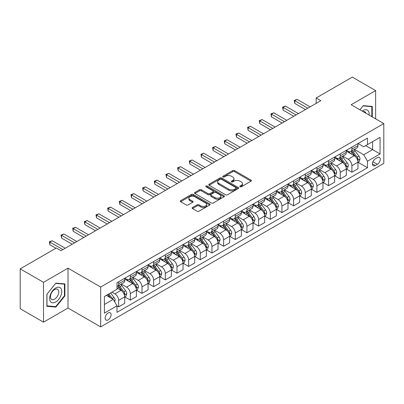 <?xml version="1.0" encoding="UTF-8"?>
<svg xmlns="http://www.w3.org/2000/svg" width="404" height="404" viewBox="0 0 404 404"><rect width="100%" height="100%" fill="white"/><g stroke="black" fill="none" stroke-linecap="round" stroke-linejoin="round"><path stroke-width="0.61" d="M240.016 186.784A0.909 0.525 0 0 0 241.299 186.784L251.03 181.169A1.293 0.747 0 0 0 251.409 180.638A1.293 0.747 0 0 0 251.03 180.113L234.547 170.594A1.293 0.747 0 0 0 232.714 170.594L222.988 176.215A0.909 0.525 0 0 0 222.72 176.583A0.909 0.525 0 0 0 222.988 176.952A0.909 0.525 0 0 0 224.271 176.952L225.528 176.225A4.146 2.394 0 0 1 231.386 176.225L232.76 177.018A4.146 2.394 0 0 1 233.977 178.709A4.146 2.394 0 0 1 232.76 180.401L231.502 181.128A0.909 0.525 0 0 0 231.239 181.497A0.909 0.525 0 0 0 231.502 181.871A0.909 0.525 0 0 0 232.785 181.871L234.042 181.143A4.146 2.394 0 0 1 239.905 181.143L241.279 181.936A4.146 2.394 0 0 1 242.491 183.628A4.146 2.394 0 0 1 241.279 185.32L240.016 186.047A0.909 0.525 0 0 0 239.754 186.416A0.909 0.525 0 0 0 240.016 186.784L240.016 186.047M108.126 319.887A4.222 2.439 120 0 0 110.883 316.165A4.222 2.439 120 0 0 110.236 312.787A4.222 2.439 120 0 0 108.126 312.994A4.222 2.439 120 0 0 105.368 316.716A4.222 2.439 120 0 0 106.015 320.099A4.222 2.439 120 0 0 108.126 319.887M192.516 207.499A1.293 0.747 0 0 0 192.137 208.025A1.293 0.747 0 0 0 192.516 208.555L197.142 211.226A1.293 0.747 0 0 0 198.97 211.226L209.777 204.985A1.293 0.747 0 0 0 210.156 204.459A1.293 0.747 0 0 0 209.777 203.929L193.294 194.415A1.293 0.747 0 0 0 191.466 194.415L180.659 200.652A1.293 0.747 0 0 0 180.28 201.182A1.293 0.747 0 0 0 180.659 201.707L186.244 204.934A1.293 0.747 0 0 0 188.077 204.934L192.698 202.263A1.293 0.747 0 0 0 193.077 201.732A1.293 0.747 0 0 0 192.698 201.207L189.931 199.606A3.464 2 0 0 1 188.915 198.192A3.464 2 0 0 1 191.052 196.344A3.464 2 0 0 1 194.829 196.778L205.681 203.045A3.464 2 0 0 1 206.697 204.459A3.464 2 0 0 1 204.555 206.303A3.464 2 0 0 1 200.783 205.873L198.97 204.828A1.293 0.747 0 0 0 197.142 204.828L192.516 207.499L192.516 208.555M68.013 268.18L43.521 282.32L20.2 268.857L20.2 308.712L43.521 322.175L68.013 308.04L100.662 326.892L100.662 287.032L68.013 268.18L68.013 308.04M375.639 118.852L375.639 90.577L351.147 104.712L383.8 123.563L100.662 287.032M375.639 90.577L352.313 77.108L316.165 97.98L316.165 103.368M20.2 268.857L56.348 247.985L61.014 250.677L320.826 100.672L316.165 97.98M225.619 194.784A1.293 0.747 0 0 0 227.452 194.784L238.254 188.542A1.293 0.747 0 0 0 238.638 188.017A1.293 0.747 0 0 0 238.254 187.486L221.776 177.972A1.293 0.747 0 0 0 219.943 177.972L209.136 184.209A1.293 0.747 0 0 0 208.757 184.739A1.293 0.747 0 0 0 209.136 185.264L225.619 194.784M206.338 186.981A0.909 0.525 0 0 1 207.257 187.108L207.257 186.032L224.018 195.708A1.293 0.747 0 0 1 224.397 196.238A1.293 0.747 0 0 1 224.018 196.763L213.211 203.005A1.293 0.747 0 0 1 211.378 203.005L194.9 193.486L199.52 190.839L199.52 189.759L194.9 192.43A1.293 0.747 0 0 0 194.516 192.961A1.293 0.747 0 0 0 194.9 193.486L194.9 192.43M199.52 190.839A1.293 0.747 0 0 1 201.354 190.839L201.354 189.759A1.293 0.747 0 0 0 199.52 189.759M201.354 189.759L208.04 193.617A1.293 0.747 0 0 0 209.868 193.617L212.938 191.849A1.293 0.747 0 0 0 213.317 191.319A1.293 0.747 0 0 0 212.938 190.789L205.979 186.774A0.909 0.525 0 0 1 205.712 186.401A0.909 0.525 0 0 1 206.272 185.921A0.909 0.525 0 0 1 207.257 186.032M377.361 157.661L375.311 158.843A4.09 2.363 120 0 0 372.639 162.448A4.09 2.363 120 0 0 373.266 165.726A4.09 2.363 120 0 0 375.311 165.524L377.361 164.337A4.09 2.363 120 0 0 380.033 160.736A4.09 2.363 120 0 0 379.406 157.459A4.09 2.363 120 0 0 377.361 157.661M100.662 326.892L383.8 163.423L383.8 123.563M358.101 143.521L363.741 146.778L367.473 144.627L367.473 138.107L116.988 282.724L116.988 289.239L104.394 296.511L104.394 313.1L116.988 305.828L116.988 312.348L367.473 167.731L367.473 161.216L363.741 154.752L354.465 149.394M367.473 144.627L380.068 137.355L380.068 153.944L367.473 161.216M43.521 282.32L43.521 322.175M365.701 145.647L372.604 149.632L372.604 141.663L380.068 137.355M363.741 154.752L372.604 149.632L380.068 153.944M104.394 304.485L113.256 299.369L106.353 295.38M116.988 305.884L118.67 306.853L118.67 300.339A5.277 3.045 -120 0 0 114.938 293.875L111.953 292.148M118.67 306.853L124.73 303.354L124.73 296.834A5.277 3.045 -120 0 0 120.998 290.37L116.988 288.057M124.871 296.97L130.33 300.121L130.33 293.602A5.277 3.045 -120 0 0 126.598 287.143L121.24 284.047M130.33 300.121L136.395 296.622L136.395 290.102A5.277 3.045 -120 0 0 132.663 283.638L124.73 279.063M136.532 290.239L141.991 293.39L141.991 286.87A5.277 3.045 -120 0 0 138.259 280.406L132.901 277.316M141.991 293.39L148.056 289.885L148.056 283.371A5.277 3.045 -120 0 0 144.324 276.907L136.395 272.326M148.192 283.507L153.651 286.658L153.651 280.139A5.277 3.045 -120 0 0 149.919 273.675L144.561 270.584M153.651 286.658L159.716 283.154L159.716 276.639A5.277 3.045 -120 0 0 155.984 270.175L148.056 265.595M159.858 276.77L165.312 279.921L165.312 273.407A5.277 3.045 -120 0 0 161.58 266.943L156.222 263.847M165.312 279.921L171.377 276.422L171.377 269.907A5.277 3.045 -120 0 0 167.645 263.443L159.716 258.863M171.518 270.039L176.977 273.19L176.977 266.675A5.277 3.045 -120 0 0 173.245 260.211L167.887 257.116M176.977 273.19L183.037 269.69L183.037 263.171A5.277 3.045 -120 0 0 179.305 256.712L171.377 252.131M183.179 263.307L188.638 266.458L188.638 259.939A5.277 3.045 -120 0 0 184.906 253.48L179.548 250.384M188.638 266.458L194.698 262.959L194.698 256.439A5.277 3.045 -120 0 0 190.971 249.975L183.037 245.4M194.839 256.575L200.298 259.727L200.298 253.207A5.277 3.045 -120 0 0 196.566 246.743L191.208 243.652M200.298 259.727L206.363 256.227L206.363 249.707A5.277 3.045 -120 0 0 202.631 243.243L194.698 238.668M206.5 249.844L211.959 252.995L211.959 246.475A5.277 3.045 -120 0 0 208.227 240.011L202.869 236.921M211.959 252.995L218.024 249.49L218.024 242.976A5.277 3.045 -120 0 0 214.292 236.512L206.363 231.931M218.165 243.107L223.619 246.258L223.619 239.744A5.277 3.045 -120 0 0 219.887 233.28L214.529 230.184M223.619 246.258L229.684 242.759L229.684 236.244A5.277 3.045 -120 0 0 225.952 229.78L218.024 225.2M229.826 236.375L235.279 239.527L235.279 233.012A5.277 3.045 -120 0 0 231.548 226.548L226.189 223.452M235.279 239.527L241.345 236.027L241.345 229.507A5.277 3.045 -120 0 0 237.613 223.048L229.684 218.468M241.486 229.644L246.945 232.795L246.945 226.28A5.277 3.045 -120 0 0 243.213 219.816L237.855 216.721M246.945 232.795L253.005 229.295L253.005 222.776A5.277 3.045 -120 0 0 249.273 216.312L241.345 211.736M253.146 222.912L258.605 226.063L258.605 219.544A5.277 3.045 -120 0 0 254.874 213.08L249.515 209.989M258.605 226.063L264.665 222.564L264.665 216.044A5.277 3.045 -120 0 0 260.939 209.58L253.005 205.005M264.807 216.18L270.266 219.332L270.266 212.812A5.277 3.045 -120 0 0 266.534 206.348L261.176 203.257M270.266 219.332L276.331 215.827L276.331 209.312A5.277 3.045 -120 0 0 272.599 202.848L264.665 198.268M276.467 209.449L281.926 212.595L281.926 206.08A5.277 3.045 -120 0 0 278.194 199.616L272.836 196.526M281.926 212.595L287.991 209.095L287.991 202.581A5.277 3.045 -120 0 0 284.259 196.117L276.331 191.536M288.133 202.712L293.587 205.863L293.587 199.349A5.277 3.045 -120 0 0 289.855 192.885L284.497 189.789M293.587 205.863L299.652 202.364L299.652 195.844A5.277 3.045 -120 0 0 295.92 189.385L287.991 184.805M299.793 195.98L305.247 199.132L305.247 192.617A5.277 3.045 -120 0 0 301.515 186.153L296.162 183.057M305.247 199.132L311.312 195.632L311.312 189.112A5.277 3.045 -120 0 0 307.58 182.648L299.652 178.073M311.454 189.249L316.913 192.4L316.913 185.88A5.277 3.045 -120 0 0 313.181 179.416L307.823 176.326M316.913 192.4L322.973 188.9L322.973 182.381A5.277 3.045 -120 0 0 319.241 175.917L311.312 171.341M323.114 182.517L328.573 185.668L328.573 179.149A5.277 3.045 -120 0 0 324.841 172.685L319.483 169.594M328.573 185.668L334.638 182.164L334.638 175.649A5.277 3.045 -120 0 0 330.906 169.185L322.973 164.605M334.775 175.785L340.234 178.937L340.234 172.417A5.277 3.045 -120 0 0 336.502 165.953L331.144 162.863M340.234 178.937L346.299 175.432L346.299 168.917A5.277 3.045 -120 0 0 342.567 162.453L334.638 157.873M346.435 169.049L351.894 172.2L351.894 165.685A5.277 3.045 -120 0 0 348.162 159.221L342.804 156.126M351.894 172.2L357.959 168.7L357.959 162.186A5.277 3.045 -120 0 0 354.227 155.722L346.299 151.141M346.435 150.253L348.162 151.248A5.277 3.045 -120 0 0 350.803 151.51A5.277 3.045 -120 0 0 351.894 149.096L351.894 147.101M334.775 156.984L336.502 157.984A5.277 3.045 -120 0 0 339.138 158.242A5.277 3.045 -120 0 0 340.234 155.828L340.234 153.833M323.114 163.716L324.841 164.716A5.277 3.045 -120 0 0 327.477 164.978A5.277 3.045 -120 0 0 328.573 162.559L328.573 160.57M311.454 170.453L313.181 171.447A5.277 3.045 -120 0 0 315.817 171.71A5.277 3.045 -120 0 0 316.913 169.291L316.913 167.301M299.793 177.184L301.515 178.179A5.277 3.045 -120 0 0 304.156 178.442A5.277 3.045 -120 0 0 305.247 176.028L305.247 174.033M288.133 183.916L289.855 184.911A5.277 3.045 -120 0 0 292.496 185.173A5.277 3.045 -120 0 0 293.587 182.76L293.587 180.765M276.467 190.648L278.194 191.648A5.277 3.045 -120 0 0 280.836 191.905A5.277 3.045 -120 0 0 281.926 189.491L281.926 187.496M264.807 197.379L266.534 198.379A5.277 3.045 -120 0 0 269.17 198.637A5.277 3.045 -120 0 0 270.266 196.223L270.266 194.228M253.146 204.116L254.874 205.111A5.277 3.045 -120 0 0 257.51 205.373A5.277 3.045 -120 0 0 258.605 202.954L258.605 200.965M241.486 210.848L243.213 211.842A5.277 3.045 -120 0 0 245.849 212.105A5.277 3.045 -120 0 0 246.945 209.686L246.945 207.696M229.826 217.579L231.548 218.574A5.277 3.045 -120 0 0 234.189 218.837A5.277 3.045 -120 0 0 235.279 216.423L235.279 214.428M218.16 224.311L219.887 225.306A5.277 3.045 -120 0 0 222.528 225.568A5.277 3.045 -120 0 0 223.619 223.154L223.619 221.16M206.5 231.043L208.227 232.042A5.277 3.045 -120 0 0 210.868 232.3A5.277 3.045 -120 0 0 211.959 229.886L211.959 227.891M194.839 237.779L196.566 238.774A5.277 3.045 -120 0 0 199.202 239.037A5.277 3.045 -120 0 0 200.298 236.618L200.298 234.628M183.179 244.511L184.906 245.506A5.277 3.045 -120 0 0 187.542 245.768A5.277 3.045 -120 0 0 188.638 243.349L188.638 241.36M171.518 251.243L173.245 252.237A5.277 3.045 -120 0 0 175.881 252.5A5.277 3.045 -120 0 0 176.977 250.086L176.977 248.091M159.858 257.974L161.58 258.969A5.277 3.045 -120 0 0 164.221 259.232A5.277 3.045 -120 0 0 165.312 256.818L165.312 254.823M148.192 264.706L149.919 265.706A5.277 3.045 -120 0 0 152.561 265.963A5.277 3.045 -120 0 0 153.651 263.549L153.651 261.555M136.532 271.438L138.259 272.437A5.277 3.045 -120 0 0 140.9 272.7A5.277 3.045 -120 0 0 141.991 270.281L141.991 268.291M124.871 278.174L126.598 279.169A5.277 3.045 -120 0 0 129.235 279.432A5.277 3.045 -120 0 0 130.33 277.013L130.33 275.023M358.101 162.317L367.473 167.731M350.803 151.51L356.863 148.01A5.277 3.045 -120 0 0 357.959 145.597L357.959 143.602M339.138 158.242L345.203 154.742A5.277 3.045 -120 0 0 346.299 152.328L346.299 150.333M327.477 164.978L333.542 161.474A5.277 3.045 -120 0 0 334.638 159.06L334.638 157.065M315.817 171.71L321.882 168.205A5.277 3.045 -120 0 0 322.973 165.792L322.973 163.797M304.156 178.442L310.221 174.942A5.277 3.045 -120 0 0 311.312 172.523L311.312 170.533M292.496 185.173L298.561 181.674A5.277 3.045 -120 0 0 299.652 179.255L299.652 177.265M280.836 191.905L286.896 188.405A5.277 3.045 -120 0 0 287.991 185.992L287.991 183.997M269.17 198.637L275.235 195.137A5.277 3.045 -120 0 0 276.331 192.723L276.331 190.728M257.51 205.373L263.575 201.869A5.277 3.045 -120 0 0 264.665 199.455L264.665 197.46M245.849 212.105L251.914 208.605A5.277 3.045 -120 0 0 253.005 206.186L253.005 204.197M234.189 218.837L240.254 215.337A5.277 3.045 -120 0 0 241.345 212.918L241.345 210.928M222.528 225.568L228.593 222.069A5.277 3.045 -120 0 0 229.684 219.655L229.684 217.66M210.868 232.3L216.928 228.8A5.277 3.045 -120 0 0 218.024 226.386L218.024 224.392M199.202 239.037L205.267 235.532A5.277 3.045 -120 0 0 206.363 233.118L206.363 231.123M187.542 245.768L193.607 242.269A5.277 3.045 -120 0 0 194.698 239.85L194.698 237.86M175.881 252.5L181.946 249A5.277 3.045 -120 0 0 183.037 246.581L183.037 244.592M164.221 259.232L170.286 255.732A5.277 3.045 -120 0 0 171.377 253.318L171.377 251.323M152.561 265.963L158.626 262.464A5.277 3.045 -120 0 0 159.716 260.05L159.716 258.055M140.9 272.7L146.96 269.195A5.277 3.045 -120 0 0 148.056 266.781L148.056 264.787M129.235 279.432L135.3 275.927A5.277 3.045 -120 0 0 136.395 273.513L136.395 271.518M116.988 286.375A5.277 3.045 -120 0 0 117.574 286.163L123.639 282.664A5.277 3.045 -120 0 0 124.73 280.245L124.73 278.255M117.574 286.163A5.277 3.045 -120 0 0 118.67 283.749L118.67 281.755M113.256 299.369L116.988 305.828M372.281 116.913L372.281 106.439L363.277 105.636L359.939 109.787M46.879 306.313L55.883 307.116L64.887 295.915L64.887 283.911L55.883 283.108L46.879 294.309L46.879 306.313M64.418 295.647L64.887 295.915M54.934 306.565L55.883 307.116M240.38 186.916L241.279 186.396A4.146 2.394 0 0 0 242.491 184.704L242.491 183.628M233.977 178.709L233.977 179.79A4.146 2.394 0 0 1 232.76 181.482L231.866 181.997M251.015 181.179L234.547 171.675A1.293 0.747 0 0 0 232.714 171.675L223.346 177.078M238.239 188.552L221.776 179.048A1.293 0.747 0 0 0 219.943 179.048L209.156 185.274M235.966 188.385A0.909 0.525 0 0 0 236.234 188.017A0.909 0.525 0 0 0 235.966 187.643L221.498 179.29A0.909 0.525 0 0 0 220.215 179.29L218.887 180.058A4.146 2.394 0 0 0 217.675 181.749A4.146 2.394 0 0 0 218.887 183.441L228.78 189.153A4.146 2.394 0 0 0 234.638 189.153L235.966 188.385L235.966 189.461A0.909 0.525 0 0 0 236.234 189.092L236.234 188.017M217.675 181.749L217.675 182.83A4.146 2.394 0 0 0 218.887 184.522L218.887 183.441M235.966 189.461L234.638 190.228A4.146 2.394 0 0 1 228.78 190.228L218.887 184.522M201.354 190.839L208.04 194.698A1.293 0.747 0 0 0 209.868 194.698L212.938 192.925A1.293 0.747 0 0 0 213.317 192.395L213.317 191.319M207.257 187.108L223.998 196.773M214.973 197.622A3.464 2 0 0 0 218.751 198.056A3.464 2 0 0 0 220.887 196.208A3.464 2 0 0 0 219.872 194.794L216.049 192.587A1.293 0.747 0 0 0 214.221 192.587L211.151 194.359A1.293 0.747 0 0 0 210.772 194.89A1.293 0.747 0 0 0 211.151 195.415L214.973 197.622L214.973 198.702A3.464 2 0 0 0 218.751 199.137A3.464 2 0 0 0 220.887 197.288L220.887 196.208M210.772 194.89L210.772 195.965A1.293 0.747 0 0 0 211.151 196.496L211.151 195.415M214.973 198.702L211.151 196.496M206.697 204.459L206.697 205.535A3.464 2 0 0 1 204.555 207.383A3.464 2 0 0 1 200.783 206.949L198.97 205.904A1.293 0.747 0 0 0 197.142 205.904L192.531 208.565M188.915 198.192L188.915 199.268A3.464 2 0 0 0 189.931 200.682L189.931 199.606M192.683 202.273L189.931 200.682M209.762 204.995L193.294 195.491A1.293 0.747 0 0 0 191.466 195.491L180.674 201.717M357.959 162.398L359.08 161.752L360.009 159.06A3.495 2.02 -120 0 0 358.893 156.08L355.081 150.995A10.095 5.828 -120 0 0 353.98 149.677M350.192 153.389A10.095 5.828 -120 0 0 348.127 151.227M357.641 160.257L358.121 159.206A3.495 2.02 -120 0 0 357.121 157.106L353.308 152.015A10.095 5.828 -120 0 0 352.207 150.697M351.268 151.242A8.378 4.838 60 0 1 352.647 152.803L355.868 157.111M351.091 151.343A10.095 5.828 60 0 1 352.192 152.662L354.727 156.045M307.767 108.216L294.753 100.702L297.086 99.354L310.1 106.868M305.434 109.56L294.753 103.394L294.753 100.702L294.243 100.404L297.086 99.354M294.753 103.394L294.243 100.404M346.299 169.13L347.415 168.483L348.349 165.792A3.495 2.02 -120 0 0 347.233 162.817L343.42 157.727A10.095 5.828 -120 0 0 342.319 156.409M338.532 160.12A10.095 5.828 -120 0 0 336.461 157.959M345.981 166.988L346.46 165.943A3.495 2.02 -120 0 0 345.46 163.837L341.648 158.752A10.095 5.828 -120 0 0 340.547 157.429M339.607 157.974A8.378 4.838 60 0 1 340.986 159.535L344.208 163.842M339.431 158.075A10.095 5.828 60 0 1 340.532 159.398L343.062 162.777M334.638 175.866L335.754 175.22L336.689 172.523A3.495 2.02 -120 0 0 335.572 169.549L331.76 164.458A10.095 5.828 -120 0 0 330.659 163.14M326.866 166.857A10.095 5.828 -120 0 0 324.801 164.691M334.315 173.725L334.8 172.675A3.495 2.02 -120 0 0 333.8 170.569L329.987 165.483A10.095 5.828 -120 0 0 328.886 164.165M327.947 164.706A8.378 4.838 60 0 1 329.321 166.271L332.548 170.574M327.765 164.812A10.095 5.828 60 0 1 328.866 166.13L331.401 169.513M322.973 182.598L324.094 181.952L325.028 179.255A3.495 2.02 -120 0 0 323.912 176.28L320.099 171.19A10.095 5.828 -120 0 0 318.998 169.872M315.206 173.589A10.095 5.828 -120 0 0 313.14 171.427M322.655 180.457L323.139 179.406A3.495 2.02 -120 0 0 322.139 177.306L318.327 172.215A10.095 5.828 -120 0 0 317.226 170.897M316.287 171.437A8.378 4.838 60 0 1 317.66 173.003L320.887 177.306M316.105 171.543A10.095 5.828 60 0 1 317.206 172.862L319.741 176.245M296.107 114.948L283.093 107.434L285.426 106.085L298.44 113.6M293.774 116.291L283.093 110.125L283.093 107.434L282.578 107.136L285.426 106.085M283.093 110.125L282.578 107.136M284.446 121.68L271.432 114.165L273.766 112.822L286.779 120.331M282.113 123.028L271.432 116.857L271.432 114.165L270.917 113.872L273.766 112.822M271.432 116.857L270.917 113.872M272.786 128.411L259.772 120.897L262.1 119.554L275.114 127.068M270.453 129.76L259.772 123.594L259.772 120.897L259.257 120.604L262.1 119.554M259.772 123.594L259.257 120.604M311.312 189.33L312.433 188.683L313.368 185.992A3.495 2.02 -120 0 0 312.252 183.012L308.439 177.927A10.095 5.828 -120 0 0 307.338 176.604M303.545 180.32A10.095 5.828 -120 0 0 301.48 178.159M310.994 187.188L311.479 186.138A3.495 2.02 -120 0 0 310.479 184.037L306.666 178.947A10.095 5.828 -120 0 0 305.565 177.629M304.626 178.169A8.378 4.838 60 0 1 306 179.735L309.227 184.042M304.444 178.275A10.095 5.828 60 0 1 305.545 179.593L308.08 182.977M261.12 135.143L248.107 127.634L250.44 126.285L263.453 133.8M258.792 136.491L248.107 130.325L248.107 127.634L247.596 127.336L250.44 126.285M248.107 130.325L247.596 127.336M369.089 115.074A8.575 4.949 120 0 0 368.342 110.999A8.575 4.949 120 0 0 362.221 111.105M365.979 113.277A5.873 3.389 120 0 0 365.58 112.423A5.873 3.389 120 0 0 364.923 111.812A5.873 3.389 120 0 0 363.125 111.63M363.07 105.893L371.811 106.681L371.811 116.645M371.236 106.348L371.811 106.681M359.959 109.797L363.09 105.904M55.696 288.001A8.575 4.949 120 0 0 49.631 298.506A8.575 4.949 120 0 0 55.696 302.005A8.575 4.949 120 0 0 61.761 291.501A8.575 4.949 120 0 0 55.696 288.001M54.59 289.572A5.873 3.389 120 0 0 50.758 294.748A5.873 3.389 120 0 0 51.656 299.45A5.873 3.389 120 0 0 54.59 299.162A5.873 3.389 120 0 0 58.428 293.986A5.873 3.389 120 0 0 57.53 289.284A5.873 3.389 120 0 0 54.59 289.572M64.418 295.784L55.696 306.636L46.975 305.853L46.975 294.223L55.696 283.376L64.418 284.153L64.418 295.784M63.842 283.82L64.418 284.153M299.652 196.061L300.773 195.415L301.702 192.723A3.495 2.02 -120 0 0 300.586 189.744L296.778 184.658A10.095 5.828 -120 0 0 295.678 183.34M291.885 187.052A10.095 5.828 -120 0 0 289.82 184.891M299.334 193.92L299.819 192.87A3.495 2.02 -120 0 0 298.814 190.769L295.006 185.678A10.095 5.828 -120 0 0 293.905 184.36M292.966 184.906A8.378 4.838 60 0 1 294.339 186.466L297.566 190.774M292.784 185.007A10.095 5.828 60 0 1 293.885 186.325L296.42 189.708M249.46 141.88L236.446 134.365L238.779 133.017L251.793 140.531M247.127 143.223L236.446 137.057L236.446 134.365L235.936 134.067L238.779 133.017M236.446 137.057L235.936 134.067M287.991 202.793L289.113 202.146L290.042 199.455A3.495 2.02 -120 0 0 288.926 196.48L285.113 191.39A10.095 5.828 -120 0 0 284.012 190.072M280.224 193.784A10.095 5.828 -120 0 0 278.159 191.622M287.673 200.652L288.153 199.606A3.495 2.02 -120 0 0 287.153 197.5L283.34 192.415A10.095 5.828 -120 0 0 282.239 191.092M281.3 191.637A8.378 4.838 60 0 1 282.679 193.198L285.901 197.506M281.123 191.738A10.095 5.828 60 0 1 282.224 193.061L284.759 196.44M237.799 148.611L224.786 141.097L227.119 139.749L240.133 147.263M235.466 149.955L224.786 143.789L224.786 141.097L224.276 140.799L227.119 139.749M224.786 143.789L224.276 140.799M276.331 209.53L277.447 208.883L278.381 206.186A3.495 2.02 -120 0 0 277.265 203.212L273.452 198.122A10.095 5.828 -120 0 0 272.352 196.804M268.559 200.52A10.095 5.828 -120 0 0 266.494 198.354M276.013 207.383L276.493 206.338A3.495 2.02 -120 0 0 275.493 204.232L271.68 199.147A10.095 5.828 -120 0 0 270.579 197.829M269.64 198.369A8.378 4.838 60 0 1 271.018 199.935L274.24 204.237M269.463 198.475A10.095 5.828 60 0 1 270.564 199.793L273.094 203.177M226.139 155.343L213.125 147.829L215.458 146.48L228.472 153.995M223.806 156.691L213.125 150.52L213.125 147.829L212.61 147.531L215.458 146.48M213.125 150.52L212.61 147.531M264.665 216.261L265.787 215.615L266.721 212.918A3.495 2.02 -120 0 0 265.605 209.944L261.792 204.853A10.095 5.828 -120 0 0 260.691 203.535M256.899 207.252A10.095 5.828 -120 0 0 254.833 205.091M264.347 214.12L264.832 213.07A3.495 2.02 -120 0 0 263.832 210.969L260.019 205.878A10.095 5.828 -120 0 0 258.919 204.56M257.979 205.101A8.378 4.838 60 0 1 259.353 206.666L262.58 210.969M257.797 205.207A10.095 5.828 60 0 1 258.898 206.525L261.433 209.908M214.479 162.075L201.465 154.56L203.798 153.217L216.812 160.731M212.145 163.423L201.465 157.257L201.465 154.56L200.95 154.267L203.798 153.217M201.465 157.257L200.95 154.267M253.005 222.993L254.126 222.346L255.06 219.655A3.495 2.02 -120 0 0 253.944 216.675L250.132 211.585A10.095 5.828 -120 0 0 249.031 210.267M245.238 213.984A10.095 5.828 -120 0 0 243.173 211.822M252.687 220.852L253.172 219.801A3.495 2.02 -120 0 0 252.172 217.7L248.359 212.61A10.095 5.828 -120 0 0 247.258 211.292M246.319 211.832A8.378 4.838 60 0 1 247.692 213.398L250.919 217.706M246.137 211.938A10.095 5.828 60 0 1 247.238 213.256L249.773 216.64M202.818 168.806L189.804 161.292L192.132 159.949L205.146 167.463M200.485 170.155L189.804 163.989L189.804 161.292L189.289 160.999L192.132 159.949M189.804 163.989L189.289 160.999M241.345 229.724L242.466 229.078L243.395 226.386A3.495 2.02 -120 0 0 242.284 223.407L238.471 218.322A10.095 5.828 -120 0 0 237.37 216.999M233.578 220.715A10.095 5.828 -120 0 0 231.512 218.554M241.026 227.583L241.511 226.533A3.495 2.02 -120 0 0 240.511 224.432L236.699 219.342A10.095 5.828 -120 0 0 235.598 218.024M234.658 218.569A8.378 4.838 60 0 1 236.032 220.129L239.259 224.437M234.477 218.67A10.095 5.828 60 0 1 235.577 219.988L238.113 223.372M191.153 175.543L178.139 168.029L180.472 166.68L193.486 174.195M188.825 176.886L178.139 170.72L178.139 168.029L177.629 167.731L180.472 166.68M178.139 170.72L177.629 167.731M229.684 236.456L230.805 235.81L231.734 233.118A3.495 2.02 -120 0 0 230.618 230.139L226.811 225.053A10.095 5.828 -120 0 0 225.705 223.735M221.917 227.447A10.095 5.828 -120 0 0 219.852 225.286M229.366 234.315L229.851 233.265A3.495 2.02 -120 0 0 228.846 231.164L225.038 226.073A10.095 5.828 -120 0 0 223.932 224.755M222.998 225.301A8.378 4.838 60 0 1 224.371 226.861L227.598 231.169M222.816 225.402A10.095 5.828 60 0 1 223.917 226.72L226.452 230.103M179.492 182.275L166.478 174.76L168.811 173.412L181.825 180.926M177.159 183.618L166.478 177.452L166.478 174.76L165.968 174.462L168.811 173.412M166.478 177.452L165.968 174.462M218.024 243.188L219.14 242.541L220.074 239.85A3.495 2.02 -120 0 0 218.958 236.875L215.145 231.785A10.095 5.828 -120 0 0 214.044 230.467M210.257 234.179A10.095 5.828 -120 0 0 208.186 232.017M217.706 241.047L218.185 240.001A3.495 2.02 -120 0 0 217.185 237.895L213.373 232.81A10.095 5.828 -120 0 0 212.272 231.492M211.332 232.032A8.378 4.838 60 0 1 212.711 233.593L215.933 237.9M211.156 232.138A10.095 5.828 60 0 1 212.257 233.456L214.792 236.84M167.832 189.006L154.818 181.492L157.151 180.144L170.165 187.658M165.499 190.355L154.818 184.184L154.818 181.492L154.303 181.194L157.151 180.144M154.818 184.184L154.303 181.194M206.363 249.924L207.479 249.278L208.413 246.581A3.495 2.02 -120 0 0 207.297 243.607L203.485 238.517A10.095 5.828 -120 0 0 202.384 237.198M198.591 240.915A10.095 5.828 -120 0 0 196.526 238.749M206.045 247.783L206.525 246.733A3.495 2.02 -120 0 0 205.525 244.627L201.712 239.542A10.095 5.828 -120 0 0 200.611 238.224M199.672 238.764A8.378 4.838 60 0 1 201.046 240.329L204.273 244.632M199.49 238.87A10.095 5.828 60 0 1 200.596 240.188L203.126 243.572M156.171 195.738L143.157 188.224L145.491 186.88L158.504 194.39M153.838 197.086L143.157 190.92L143.157 188.224L142.642 187.931L145.491 186.88M143.157 190.92L142.642 187.931M194.698 256.656L195.819 256.01L196.753 253.318A3.495 2.02 -120 0 0 195.637 250.339L191.824 245.248A10.095 5.828 -120 0 0 190.723 243.93M186.931 247.647A10.095 5.828 -120 0 0 184.865 245.486M194.38 254.515L194.864 253.465A3.495 2.02 -120 0 0 193.864 251.364L190.052 246.273A10.095 5.828 -120 0 0 188.951 244.955M188.012 245.496A8.378 4.838 60 0 1 189.385 247.061L192.612 251.369M187.83 245.602A10.095 5.828 60 0 1 188.931 246.92L191.466 250.303M144.511 202.47L131.497 194.955L133.83 193.612L146.844 201.126M142.178 203.818L131.497 197.652L131.497 194.955L130.982 194.662L133.83 193.612M131.497 197.652L130.982 194.662M183.037 263.388L184.158 262.741L185.093 260.05A3.495 2.02 -120 0 0 183.977 257.07L180.164 251.985A10.095 5.828 -120 0 0 179.063 250.662M175.27 254.379A10.095 5.828 -120 0 0 173.205 252.217M182.719 261.247L183.204 260.196A3.495 2.02 -120 0 0 182.204 258.095L178.391 253.005A10.095 5.828 -120 0 0 177.29 251.687M176.351 252.227A8.378 4.838 60 0 1 177.725 253.793L180.952 258.1M176.169 252.333A10.095 5.828 60 0 1 177.27 253.651L179.805 257.035M132.85 209.201L119.837 201.692L122.165 200.344L135.178 207.858M130.517 210.55L119.837 204.384L119.837 201.692L119.321 201.394L122.165 200.344M119.837 204.384L119.321 201.394M171.377 270.119L172.498 269.473L173.427 266.781A3.495 2.02 -120 0 0 172.316 263.802L168.503 258.717A10.095 5.828 -120 0 0 167.402 257.399M163.61 261.11A10.095 5.828 -120 0 0 161.544 258.949M171.059 267.978L171.543 266.928A3.495 2.02 -120 0 0 170.544 264.827L166.731 259.737A10.095 5.828 -120 0 0 165.63 258.419M164.691 258.964A8.378 4.838 60 0 1 166.064 260.524L169.291 264.832M164.509 259.065A10.095 5.828 60 0 1 165.61 260.383L168.145 263.767M121.185 215.938L108.171 208.424L110.504 207.075L123.518 214.59M118.857 217.281L108.171 211.115L108.171 208.424L107.661 208.126L110.504 207.075M108.171 211.115L107.661 208.126M159.716 276.851L160.837 276.205L161.767 273.513A3.495 2.02 -120 0 0 160.651 270.539L156.843 265.448A10.095 5.828 -120 0 0 155.737 264.13M151.949 267.842A10.095 5.828 -120 0 0 149.884 265.68M159.398 274.71L159.883 273.665A3.495 2.02 -120 0 0 158.878 271.559L155.07 266.473A10.095 5.828 -120 0 0 153.964 265.15M153.025 265.696A8.378 4.838 60 0 1 154.404 267.256L157.631 271.564M152.848 265.797A10.095 5.828 60 0 1 153.949 267.12L156.484 270.498M109.524 222.67L96.511 215.155L98.844 213.807L111.858 221.321M107.191 224.013L96.511 217.847L96.511 215.155L96.001 214.857L98.844 213.807M96.511 217.847L96.001 214.857M148.056 283.588L149.172 282.941L150.106 280.245A3.495 2.02 -120 0 0 148.99 277.27L145.177 272.18A10.095 5.828 -120 0 0 144.077 270.862M140.289 274.579A10.095 5.828 -120 0 0 138.219 272.412M147.738 281.447L148.218 280.396A3.495 2.02 -120 0 0 147.218 278.29L143.405 273.205A10.095 5.828 -120 0 0 142.304 271.887M141.365 272.427A8.378 4.838 60 0 1 142.743 273.993L145.965 278.295M141.188 272.533A10.095 5.828 60 0 1 142.289 273.851L144.819 277.235M97.864 229.401L84.85 221.887L87.183 220.544L100.197 228.053M95.531 230.75L84.85 224.579L84.85 221.887L84.335 221.594L87.183 220.544M84.85 224.579L84.335 221.594M136.395 290.319L137.512 289.673L138.446 286.976A3.495 2.02 -120 0 0 137.33 284.002L133.517 278.911A10.095 5.828 -120 0 0 132.416 277.593M128.624 281.31A10.095 5.828 -120 0 0 126.558 279.149M136.077 288.178L136.557 287.128A3.495 2.02 -120 0 0 135.557 285.027L131.744 279.937A10.095 5.828 -120 0 0 130.643 278.619M129.704 279.159A8.378 4.838 60 0 1 131.078 280.724L134.305 285.027M129.522 279.265A10.095 5.828 60 0 1 130.628 280.583L133.158 283.967M86.203 236.133L73.19 228.619L75.523 227.275L88.537 234.79M83.87 237.481L73.19 231.315L73.19 228.619L72.675 228.326L75.523 227.275M73.19 231.315L72.675 228.326M124.73 297.051L125.851 296.405L126.785 293.713A3.495 2.02 -120 0 0 125.669 290.734L121.857 285.648A10.095 5.828 -120 0 0 120.756 284.325M124.412 294.91L124.897 293.859A3.495 2.02 -120 0 0 123.897 291.759L120.084 286.668A10.095 5.828 -120 0 0 118.983 285.35M118.044 285.891A8.378 4.838 60 0 1 119.417 287.456L122.644 291.764M117.862 285.997A10.095 5.828 60 0 1 118.963 287.315L121.498 290.698M74.543 242.865L61.529 235.355L63.862 234.007L76.876 241.521M72.21 244.213L61.529 238.047L61.529 235.355L61.014 235.057L63.862 234.007M61.529 238.047L61.014 235.057M114.655 301.793L115.125 300.445A3.495 2.02 -120 0 0 114.009 297.465L110.605 292.925M112.554 298.96A3.495 2.02 -120 0 0 112.236 298.49L108.833 293.95M107.959 294.455L110.403 297.718M107.711 294.597L109.787 297.364M62.883 249.601L49.869 242.087L52.197 240.739L65.211 248.253M55.883 248.253L49.869 244.779L49.869 242.087L49.354 241.789L52.197 240.739M49.869 244.779L49.354 241.789M114.938 293.875L120.998 290.37M126.598 287.143L132.663 283.638M138.259 280.406L144.324 276.907M149.919 273.675L155.984 270.175M161.58 266.943L167.645 263.443M173.245 260.211L179.305 256.712M184.906 253.48L190.971 249.975M196.566 246.743L202.631 243.243M208.227 240.011L214.292 236.512M219.887 233.28L225.952 229.78M231.548 226.548L237.613 223.048M243.213 219.816L249.273 216.312M254.874 213.08L260.939 209.58M266.534 206.348L272.599 202.848M278.194 199.616L284.259 196.117M289.855 192.885L295.92 189.385M301.515 186.153L307.58 182.648M313.181 179.416L319.241 175.917M324.841 172.685L330.906 169.185M336.502 165.953L342.567 162.453M348.162 159.221L354.227 155.722M351.894 149.096L357.959 145.597M351.894 165.685L357.959 162.186M340.234 172.417L346.299 168.917M340.234 155.828L346.299 152.328M328.573 179.149L334.638 175.649M328.573 162.559L334.638 159.06M316.913 185.88L322.973 182.381M316.913 169.291L322.973 165.792M305.247 192.617L311.312 189.112M305.247 176.028L311.312 172.523M293.587 199.349L299.652 195.844M293.587 182.76L299.652 179.255M281.926 206.08L287.991 202.581M281.926 189.491L287.991 185.992M270.266 212.812L276.331 209.312M270.266 196.223L276.331 192.723M258.605 219.544L264.665 216.044M258.605 202.954L264.665 199.455M246.945 226.28L253.005 222.776M246.945 209.686L253.005 206.186M235.279 233.012L241.345 229.507M235.279 216.423L241.345 212.918M223.619 239.744L229.684 236.244M223.619 223.154L229.684 219.655M211.959 246.475L218.024 242.976M211.959 229.886L218.024 226.386M200.298 253.207L206.363 249.707M200.298 236.618L206.363 233.118M188.638 259.939L194.698 256.439M188.638 243.349L194.698 239.85M176.977 266.675L183.037 263.171M176.977 250.086L183.037 246.581M165.312 273.407L171.377 269.907M165.312 256.818L171.377 253.318M153.651 280.139L159.716 276.639M153.651 263.549L159.716 260.05M141.991 286.87L148.056 283.371M141.991 270.281L148.056 266.781M130.33 293.602L136.395 290.102M130.33 277.013L136.395 273.513M118.67 300.339L124.73 296.834M118.67 283.749L124.73 280.245M372.887 161.757L377.361 164.337M372.417 163.852L375.311 165.524M241.279 186.396L241.279 185.32M231.502 181.871L231.502 181.128M232.76 181.482L232.76 180.401M222.988 176.952L222.988 176.215M232.714 171.675L232.714 170.594M234.547 171.675L234.547 170.594M251.03 181.169L251.03 180.113M209.136 185.264L209.136 184.209M219.943 179.048L219.943 177.972M221.776 179.048L221.776 177.972M238.254 188.542L238.254 187.486M228.78 190.228L228.78 189.153M234.638 190.228L234.638 189.153M208.04 194.698L208.04 193.617M209.868 194.698L209.868 193.617M212.938 192.925L212.938 191.849M224.018 196.763L224.018 195.708M197.142 205.904L197.142 204.828M198.97 205.904L198.97 204.828M200.783 206.949L200.783 205.873M192.698 202.263L192.698 201.207M180.659 201.707L180.659 200.652M191.466 195.491L191.466 194.415M193.294 195.491L193.294 194.415M209.777 204.985L209.777 203.929M357.697 160.449L359.989 159.126M353.308 152.015L355.081 150.995M350.561 153.606L352.192 152.662M357.121 157.106L358.893 156.08M356.843 158.469L358.121 159.206M346.036 167.18L348.324 165.857M341.648 158.752L343.42 157.727M338.9 160.338L340.532 159.398M345.46 163.837L347.233 162.817M345.183 165.206L346.46 165.943M334.376 173.912L336.663 172.594M329.987 165.483L331.76 164.458M327.24 167.069L328.866 166.13M333.8 170.569L335.572 169.549M333.522 171.937L334.8 172.675M322.715 180.649L325.003 179.326M318.327 172.215L320.099 171.19M315.58 173.801L317.206 172.862M322.139 177.306L323.912 176.28M321.862 178.669L323.139 179.406M311.05 187.38L313.342 186.057M306.666 178.947L308.439 177.927M303.914 180.532L305.545 179.593M310.479 184.037L312.252 183.012M310.201 185.401L311.479 186.138M299.389 194.112L301.682 192.789M295.006 185.678L296.778 184.658M292.254 187.269L293.885 186.325M298.814 190.769L300.586 189.744M298.541 192.132L299.819 192.87M287.729 200.844L290.022 199.52M283.34 192.415L285.113 191.39M280.593 194.001L282.224 193.061M287.153 197.5L288.926 196.48M286.875 198.864L288.153 199.606M276.068 207.575L278.356 206.257M271.68 199.147L273.452 198.122M268.933 200.732L270.564 199.793M275.493 204.232L277.265 203.212M275.215 205.601L276.493 206.338M264.408 214.312L266.696 212.989M260.019 205.878L261.792 204.853M257.272 207.464L258.898 206.525M263.832 210.969L265.605 209.944M263.554 212.332L264.832 213.07M252.747 221.044L255.035 219.72M248.359 212.61L250.132 211.585M245.612 214.196L247.238 213.256M252.172 217.7L253.944 216.675M251.894 219.064L253.172 219.801M241.082 227.775L243.375 226.452M236.699 219.342L238.471 218.322M233.946 220.932L235.577 219.988M240.511 224.432L242.284 223.407M240.234 225.796L241.511 226.533M229.422 234.507L231.714 233.184M225.038 226.073L226.811 225.053M222.286 227.664L223.917 226.72M228.846 231.164L230.618 230.139M228.573 232.527L229.851 233.265M217.761 241.238L220.054 239.92M213.373 232.81L215.145 231.785M210.625 234.396L212.257 233.456M217.185 237.895L218.958 236.875M216.908 239.264L218.185 240.001M206.101 247.975L208.388 246.652M201.712 239.542L203.485 238.517M198.965 241.127L200.596 240.188M205.525 244.627L207.297 243.607M205.247 245.996L206.525 246.733M194.44 254.707L196.728 253.384M190.052 246.273L191.824 245.248M187.304 247.859L188.931 246.92M193.864 251.364L195.637 250.339M193.587 252.727L194.864 253.465M182.78 261.439L185.067 260.115M178.391 253.005L180.164 251.985M175.644 254.591L177.27 253.651M182.204 258.095L183.977 257.07M181.926 259.459L183.204 260.196M171.114 268.17L173.407 266.847M166.731 259.737L168.503 258.717M163.979 261.327L165.61 260.383M170.544 264.827L172.316 263.802M170.266 266.191L171.543 266.928M159.454 274.902L161.746 273.579M155.07 266.473L156.843 265.448M152.318 268.059L153.949 267.12M158.878 271.559L160.651 270.539M158.605 272.927L159.883 273.665M147.793 281.639L150.086 280.315M143.405 273.205L145.177 272.18M140.658 274.791L142.289 273.851M147.218 278.29L148.99 277.27M146.94 279.659L148.218 280.396M136.133 288.37L138.421 287.047M131.744 279.937L133.517 278.911M128.997 281.522L130.628 280.583M135.557 285.027L137.33 284.002M135.279 286.391L136.557 287.128M124.472 295.102L126.76 293.779M120.084 286.668L121.857 285.648M117.337 288.254L118.963 287.315M123.897 291.759L125.669 290.734M123.619 293.122L124.897 293.859M114.216 301.025L115.1 300.51M112.236 298.49L114.009 297.465"/></g></svg>
